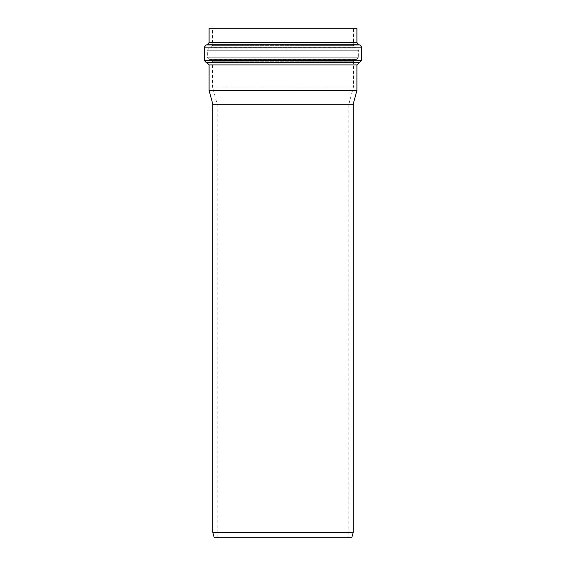 <?xml version="1.0" encoding="UTF-8"?>
<svg xmlns="http://www.w3.org/2000/svg" width="566" height="566" viewBox="0 0 566 566"><rect width="100%" height="100%" fill="white"/><g stroke="black" fill="none" stroke-linecap="round" stroke-linejoin="round"><path stroke-width="0.42" stroke-dasharray="2.83 2.12" d="M209.095 90.397L356.905 90.397M209.095 28.3L356.905 28.3M353.432 28.3L212.568 28.3L353.432 28.3L353.432 45.676L355.384 47.884L210.616 47.884L355.384 47.884L356.721 48.046L358.674 50.254L358.674 57.201L356.644 59.416L209.356 59.416L356.644 59.416L210.538 59.522L355.462 59.522L353.432 61.736L353.432 87.079L212.568 87.079L353.432 87.079L348.833 104.236L348.833 537.7L217.167 537.7L348.833 537.7M212.802 104.236L353.198 104.236M212.802 532.358L353.198 532.358M214.231 537.7L351.769 537.7M348.833 104.236L217.167 104.236L348.833 104.236M207.064 62.706L358.936 62.706M356.905 64.92L209.095 64.92M359.714 62.635L206.286 62.635M209.095 42.599L356.905 42.599M358.858 44.813L207.142 44.813M206.208 44.926L359.792 44.926M358.674 50.254L207.326 50.254L358.674 50.254M356.721 48.046L209.279 48.046L356.721 48.046M358.674 57.201L207.326 57.201L358.674 57.201M353.432 61.736L212.568 61.736L353.432 61.736M353.432 45.676L212.568 45.676L353.432 45.676M204.255 60.421L361.745 60.421M361.745 47.134L204.255 47.134M217.167 537.7L217.167 104.236L212.568 87.079L212.568 61.736L207.326 57.201L207.326 50.254L209.279 48.046L210.616 47.884L212.568 45.676L212.568 28.3"/><path stroke-width="0.85" d="M358.936 62.706L207.064 62.706L209.095 64.92L356.905 64.92L361.745 60.421L204.255 60.421L206.286 62.635L359.714 62.635M356.905 64.92L356.905 90.397L209.095 90.397L209.095 64.92M358.858 44.813L356.905 42.599L209.095 42.599L207.142 44.813L358.858 44.813L359.792 44.926L361.745 47.134L361.745 60.421M356.905 42.599L356.905 28.3L209.095 28.3L209.095 42.599M353.198 104.236L212.802 104.236L212.802 532.358L353.198 532.358L353.198 104.236L356.905 90.397M212.802 532.358L214.231 537.7L351.769 537.7L353.198 532.358M359.792 44.926L206.208 44.926L204.255 47.134L361.745 47.134M207.064 62.706L206.286 62.635M207.142 44.813L206.208 44.926M204.255 47.134L204.255 60.421M212.802 104.236L209.095 90.397"/></g></svg>
